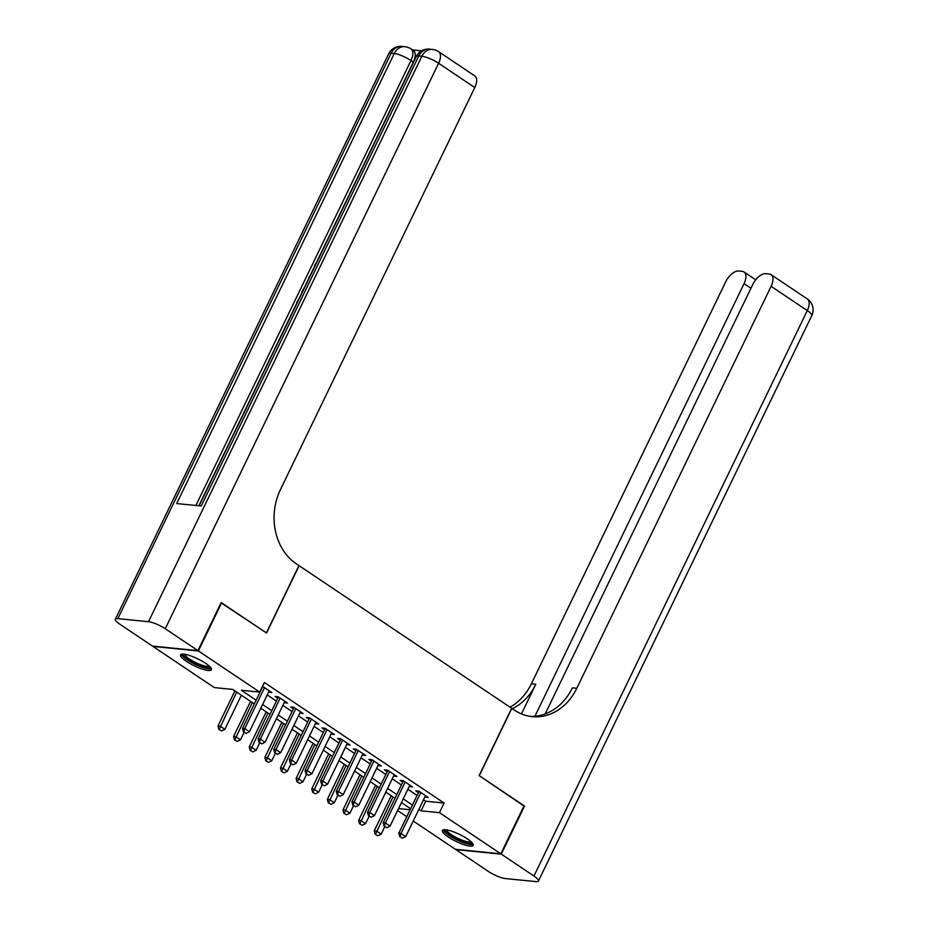 <?xml version="1.0" encoding="UTF-8"?>
<svg xmlns="http://www.w3.org/2000/svg" width="928" height="928" viewBox="0 0 928 928"><rect width="100%" height="100%" fill="white"/><g stroke="black" fill="none" stroke-linecap="round" stroke-linejoin="round"><path stroke-width="1.39" d="M205.575 663.276A17.11 3.898 25.8 0 1 211.41 669.772A17.11 3.898 25.8 0 1 202.002 669.007A17.11 3.898 25.8 0 1 186.435 661.374A17.11 3.898 25.8 0 1 180.6 654.878A17.11 3.898 25.8 0 1 189.996 655.632A17.11 3.898 25.8 0 1 205.575 663.276M467.364 838.877A17.11 3.898 25.8 0 1 473.199 845.373A17.11 3.898 25.8 0 1 463.803 844.619A17.11 3.898 25.8 0 1 448.224 836.975A17.11 3.898 25.8 0 1 442.389 830.479A17.11 3.898 25.8 0 1 451.797 831.244A17.11 3.898 25.8 0 1 467.364 838.877M221.038 602.806L266.568 633L299.106 565.697L511.664 708.273L479.126 775.588L524.065 805.736L500.818 853.818L455.416 849.306L413.238 821.013M406.8 816.698L397.613 810.527M254.353 703.911L232.731 689.411L214.333 687.59L152.981 646.433L198.383 650.946L259.736 692.091L241.326 690.27L256.14 700.211M268.575 692.126L271.892 692.601L262.52 686.314M284.2 702.612L287.529 703.088L278.145 696.8L275.082 696.499L277.762 698.297M299.825 713.098L303.154 713.574L293.782 707.287L290.708 706.974L293.399 708.783M315.462 723.585L318.78 724.06L309.407 717.762L306.333 717.46L309.024 719.258M331.087 734.06L334.416 734.547L325.032 728.248L321.97 727.946L324.649 729.744M346.724 744.546L350.042 745.022L340.669 738.734L337.595 738.433L340.286 740.231M362.349 755.032L365.667 755.508L356.294 749.221L353.232 748.919L355.911 750.717M377.974 765.519L381.304 765.994L371.919 759.707L368.857 759.394L371.536 761.204M393.611 776.005L396.929 776.481L387.556 770.182L384.482 769.88L387.173 771.678M409.236 786.48L412.566 786.967L403.181 780.668L400.119 780.367L402.798 782.165M423.528 799.75L425.708 801.224L444.118 803.045L264.376 682.474L259.736 692.091M267.229 694.91L276.416 701.069M282.854 705.396L292.053 711.556M298.491 715.871L307.678 722.042M314.116 726.357L323.304 732.528M329.742 736.844L338.94 743.015M345.378 747.33L354.566 753.49M361.004 757.816L370.202 763.976M376.629 768.303L385.828 774.462M392.266 778.778L401.453 784.949M407.891 789.264L417.09 795.435M424.862 796.966L428.191 797.442L418.818 791.155L415.744 790.853L418.424 792.651M221.63 602.864L198.383 650.946M444.118 803.045L439.466 812.661L500.818 853.818M418.876 809.367L421.068 810.84L439.466 812.661M262.578 704.526L271.776 710.686M278.203 715.012L287.402 721.172M293.84 725.487L303.027 731.658M309.465 735.974L318.664 742.145M325.102 746.46L334.289 752.631M340.727 756.946L349.914 763.106M356.352 767.433L365.551 773.592M371.989 777.919L381.176 784.079M387.614 788.394L396.813 794.565M403.239 798.88L412.438 805.052M410.64 808.752L401.453 802.592M395.015 798.266L385.828 792.106M379.39 787.791L370.191 781.62M363.753 777.304L354.566 771.133M348.128 766.818L338.929 760.647M332.502 756.332L323.304 750.172M316.866 745.845L307.678 739.686M301.24 735.37L292.042 729.199M285.604 724.884L276.416 718.713M269.978 714.398L260.791 708.226M398.541 808.601L410.164 809.75M425.708 801.224L421.068 810.84M425.766 795.818L425.128 797.14M410.13 785.332L409.492 786.654M394.504 774.845L393.866 776.168M378.879 764.37L378.23 765.693M363.242 753.884L362.604 755.206M347.617 743.398L346.979 744.72M331.98 732.911L331.342 734.234M316.355 722.425L315.717 723.747M300.73 711.95L300.092 713.272M285.093 701.464L284.455 702.786M269.468 690.977L268.83 692.3M400.061 836.65L402.404 838.228L400.061 836.65L401.012 833.46L398.808 833.24L419.073 791.329M425.511 795.644L405.71 836.604L401.012 833.46L420.813 792.5M402.404 838.228L405.71 836.604M398.808 833.24L399.69 836.615M391.222 795.725L374.262 830.804L376.478 831.024L381.164 834.168L384.807 826.628M375.156 834.179L377.858 835.792L375.156 834.179L374.262 830.804M392.973 796.897L375.515 834.214M381.164 834.168L377.858 835.792M471.946 842.578A14.813 3.376 25.8 0 1 456.646 839.214A14.813 3.376 25.8 0 1 445.359 829.736M446.588 829.887A13.711 3.12 -154.2 0 0 457.249 838.042A13.711 3.12 -154.2 0 0 471.064 841.719M443.213 829.864A17.006 3.874 -154.2 0 0 456.367 839.631A17.006 3.874 -154.2 0 0 473.176 844.352M210.157 666.977A14.813 3.376 25.8 0 1 194.845 663.613A14.813 3.376 25.8 0 1 183.57 654.124M184.8 654.275A13.711 3.12 -154.2 0 0 195.448 662.441A13.711 3.12 -154.2 0 0 209.276 666.107M181.424 654.263A17.006 3.874 -154.2 0 0 194.567 664.03A17.006 3.874 -154.2 0 0 211.375 668.74M523.937 805.991L479.277 775.692L511.827 708.377L514.483 710.164A54.845 45.368 95.7 0 0 532.301 716.66A54.845 45.368 95.7 0 0 576.798 688.286L771.11 286.323A13.166 6.763 -56.1 0 0 771.087 274.665A13.166 6.763 -56.1 0 0 769.335 274.062L765.716 273.702A13.166 6.763 -56.1 0 0 752.77 284.502L545.177 713.934M501.282 854.131L455.88 849.619L488.546 871.531A13.166 2.993 -154.2 0 0 505.284 878.549L535.966 881.6A13.166 2.993 -154.2 0 0 538.437 881.043A13.166 2.993 -154.2 0 0 533.948 876.044L501.282 854.131L524.529 806.049M534.922 716.254L744.059 283.643A13.166 6.763 -56.1 0 0 744.024 271.974A13.166 6.763 -56.1 0 0 742.272 271.37L738.653 271.011A13.166 6.763 -56.1 0 0 725.708 281.822L531.396 683.785A54.845 45.368 95.7 0 1 510.029 707.171M512.326 708.714A54.845 45.368 95.7 0 0 535.816 684.226L521.455 713.922M530.097 716.37A54.845 45.368 95.7 0 0 572.379 687.857L576.798 688.286M421.602 50.831L412.542 49.938M438.573 51.608A13.166 13.166 0 0 0 432.541 49.451A13.166 10.892 -84.3 0 0 421.857 56.26A13.166 2.993 25.8 0 1 438.596 63.278A13.166 6.763 -56.1 0 0 438.573 51.608L474.753 75.887A13.166 6.763 123.9 0 1 474.776 87.545L438.596 63.278L165.254 628.72A13.166 2.993 -154.2 0 0 148.515 621.702L421.857 56.26L418.795 55.947L201.225 505.992L176.691 503.556L394.249 53.511A13.166 2.993 25.8 0 1 410.988 60.529A13.166 6.763 -56.1 0 0 410.953 48.871L413.308 50.448A13.166 6.763 123.9 0 1 413.331 62.106L410.988 60.529L195.901 505.47M198.859 505.76L297.053 302.656M301.055 294.362L302.192 291.995M305.672 284.815L309.198 277.53M310.3 275.256L313.954 267.682M316.529 262.346L413.331 62.106M165.254 628.72L197.919 650.632L221.166 602.55L266.406 632.896L298.955 565.581L296.287 563.806A54.845 45.368 -84.3 0 1 280.465 489.508L474.776 87.545M148.515 621.702L117.833 618.651A13.166 2.993 -154.2 0 0 115.362 619.208A13.166 2.993 -154.2 0 0 119.851 624.208L152.517 646.12L197.919 650.632M297.389 302.528L296.763 302.47L301.322 294.385M302.54 291.879L301.913 291.81L306.252 284.212M309.384 277.716L308.943 277.275L310.636 275.117M313.919 268.331L314.836 264.886L317.063 261.835M384.436 826.175L386.779 827.741L384.436 826.175L385.387 822.974L383.183 822.753L403.436 780.842M409.874 785.158L390.073 826.117L385.387 822.974L405.188 782.014M386.779 827.741L390.073 826.117M383.183 822.753L384.064 826.129M368.799 815.689L371.142 817.255L368.799 815.689L369.762 812.487L367.546 812.267L387.811 770.356M394.249 774.683L374.448 815.631L369.762 812.487L389.563 771.528M371.142 817.255L374.448 815.631M367.546 812.267L368.428 815.654M353.174 805.202L355.517 806.78L353.174 805.202L354.125 802.012L351.921 801.792L372.186 759.881M378.612 764.196L358.823 805.156L354.125 802.012L373.926 761.053M355.517 806.78L358.823 805.156M351.921 801.792L352.802 805.168M337.537 794.716L339.892 796.294L337.537 794.716L338.5 791.526L336.296 791.306L356.549 749.395M362.987 753.71L343.186 794.67L338.5 791.526L358.301 750.566M339.892 796.294L343.186 794.67M336.296 791.306L337.177 794.681M375.596 785.239L358.637 820.317L360.841 820.538L365.539 823.681L369.182 816.153M359.519 823.693L362.233 825.305L359.519 823.693L358.637 820.317M377.336 786.41L359.89 823.728M365.539 823.681L362.233 825.305M359.96 774.764L343.012 809.831L345.216 810.051L349.902 813.195L353.545 805.666M343.894 813.218L346.608 814.819L343.894 813.218L343.012 809.831M361.711 775.936L344.265 813.253M349.902 813.195L346.608 814.819M344.334 764.278L327.375 799.344L329.591 799.565L334.277 802.72L337.92 795.18M328.257 802.732L330.971 804.332L328.257 802.732L327.375 799.344M346.086 765.449L328.628 802.766M334.277 802.72L330.971 804.332M328.709 753.791L311.75 788.87L313.954 789.09L318.64 792.234L322.283 784.694M312.632 792.245L315.346 793.858L312.632 792.245L311.75 788.87M330.449 754.963L313.003 792.28M318.64 792.234L315.346 793.858M321.912 784.23L324.255 785.807L321.912 784.23L322.874 781.04L320.659 780.819L340.924 738.908M347.362 743.224L327.561 784.183L322.874 781.04L342.664 740.08M324.255 785.807L327.561 784.183M320.659 780.819L321.54 784.195M313.072 743.305L296.113 778.383L298.329 778.604L303.015 781.747L306.658 774.207M297.006 781.759L299.721 783.371L297.006 781.759L296.113 778.383M314.824 744.476L297.366 781.794M303.015 781.747L299.721 783.371M306.286 773.755L308.63 775.321L306.286 773.755L307.238 770.553L305.034 770.333L325.287 728.422M331.725 732.737L311.924 773.697L307.238 770.553L327.039 729.594M308.63 775.321L311.924 773.697M305.034 770.333L305.915 773.708M297.447 732.818L280.488 767.897L282.704 768.117L287.39 771.261L291.032 763.732M281.37 771.272L284.084 772.885L281.37 771.272L280.488 767.897M299.199 733.99L281.741 771.307M287.39 771.261L284.084 772.885M290.65 763.268L292.993 764.834L290.65 763.268L291.612 760.067L289.397 759.846L309.662 717.936M316.1 722.262L296.299 763.21L291.612 760.067L311.414 719.107M292.993 764.834L296.299 763.21M289.397 759.846L290.29 763.234M281.81 722.344L264.863 757.41L267.067 757.631L271.753 760.774L275.396 753.246M265.744 760.786L268.459 762.398L265.744 760.786L264.863 757.41M283.562 723.515L266.116 760.832M271.753 760.774L268.459 762.398M275.024 752.782L277.368 754.36L275.024 752.782L275.976 749.58L273.772 749.372L294.037 707.449M300.475 711.776L280.674 752.736L275.976 749.58L295.777 708.632M277.368 754.36L280.674 752.736M273.772 749.372L274.653 752.747M266.185 711.857L249.226 746.924L251.442 747.144L256.128 750.3L259.77 742.76M250.119 750.311L252.822 751.912L250.119 750.311L249.226 746.924M267.937 713.029L250.479 750.346M256.128 750.3L252.822 751.912M259.399 742.296L261.742 743.873L259.399 742.296L260.35 739.106L258.146 738.885L278.4 696.974M284.838 701.29L265.037 742.249L260.35 739.106L280.152 698.146M261.742 743.873L265.037 742.249M258.146 738.885L259.028 742.261M250.56 701.371L233.601 736.449L235.805 736.67L240.503 739.813L244.145 732.273M234.482 739.825L237.197 741.437L234.482 739.825L233.601 736.449M252.3 702.542L234.854 739.86M240.503 739.813L237.197 741.437M243.762 731.809L246.106 733.387L243.762 731.809L244.725 728.619L242.51 728.399L262.775 686.488M269.213 690.803L249.412 731.763L244.725 728.619L264.526 687.66M246.106 733.387L249.412 731.763M242.51 728.399L243.391 731.774M234.923 690.884L217.976 725.963L220.18 726.183L224.866 729.327L241.361 695.2M218.857 729.338L221.572 730.951L218.857 729.338L217.976 725.963M236.675 692.056L219.228 729.373M224.866 729.327L221.572 730.951M535.816 684.226L531.396 683.785M533.948 876.044L807.302 310.602L771.11 286.323M750.949 288.26L744.059 283.643M807.302 310.602A13.166 2.993 25.8 0 1 811.791 315.59A13.166 13.166 0 0 0 807.267 298.932A13.166 6.763 123.9 0 1 807.302 310.602M410.953 48.871A13.166 13.166 0 0 0 404.921 46.702A13.166 10.892 -84.3 0 0 394.249 53.511L391.175 53.209L117.833 618.651M388.704 53.766A13.166 2.993 25.8 0 1 391.175 53.209A13.166 10.892 95.7 0 1 401.859 46.4A13.166 13.166 0 0 0 388.704 53.766L115.362 619.208M416.312 56.515A13.166 2.993 25.8 0 1 418.795 55.947A13.166 10.892 95.7 0 1 429.467 49.138A13.166 13.166 0 0 0 416.312 56.515L199.126 505.783M755.717 279.815L744.024 271.974M538.437 881.043L811.791 315.59M807.267 298.932L771.087 274.665M404.921 46.702L401.859 46.4M432.541 49.451L429.467 49.138"/></g></svg>
